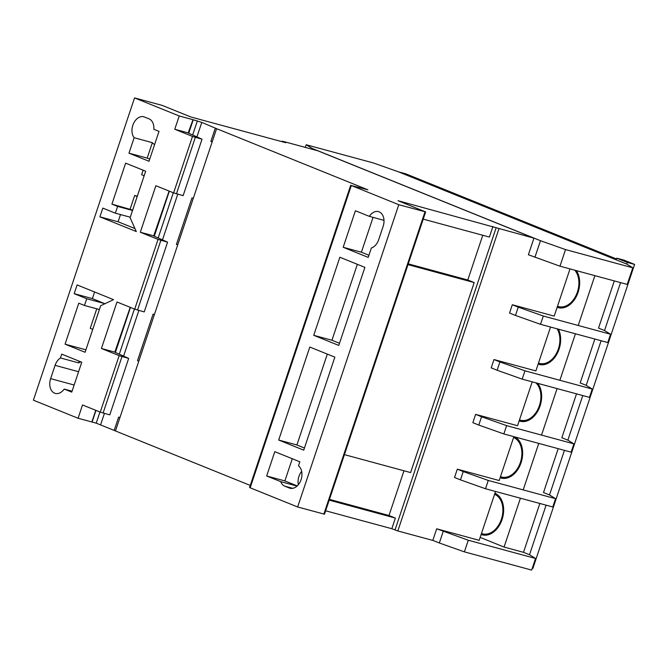 <?xml version="1.0" encoding="UTF-8"?>
<svg xmlns="http://www.w3.org/2000/svg" width="668" height="668" viewBox="0 0 668 668"><rect width="100%" height="100%" fill="white"/><g stroke="black" fill="none" stroke-linecap="round" stroke-linejoin="round"><path stroke-width="1" d="M538.149 364.068A21.76 15.164 -74.8 0 0 539.276 364.444A21.76 15.164 -74.8 0 0 559.074 349.147A21.76 15.164 -74.8 0 0 558.365 329.157M481.135 534.475A21.76 15.164 -74.8 0 0 482.254 534.843A21.76 15.164 -74.8 0 0 502.06 519.554A21.76 15.164 -74.8 0 0 494.921 493.285M501.284 478.054L501.242 478.037A21.76 15.164 -74.8 0 0 501.259 478.046A21.76 15.164 -74.8 0 0 521.065 462.749A21.76 15.164 -74.8 0 0 514.853 436.922M519.145 420.873A21.76 15.164 -74.8 0 0 520.263 421.241A21.76 15.164 -74.8 0 0 540.07 405.944A21.76 15.164 -74.8 0 0 537.665 383.323M557.162 307.272A21.76 15.164 -74.8 0 0 558.281 307.639A21.76 15.164 -74.8 0 0 578.079 292.342A21.76 15.164 -74.8 0 0 576.35 270.624M616.197 259.835L616.756 258.174L627.319 262.44L626.759 264.102L632.796 267.81L565.529 249.581L540.479 240.705L312.215 148.463L306.178 144.747L373.445 162.975L398.495 171.851L616.197 259.835M532.287 568.184L532.905 568.351L634.6 264.411L624.037 260.144L616.756 258.174M520.414 498.211L504.073 547.059L523.495 552.327L529.507 554.749L535.544 558.465L468.276 540.237L436.688 528.797L432.797 540.42L397.827 530.951L391.824 528.714L395.373 518.084L329.199 500.148M504.073 547.059L480.158 537.398M614.309 280.919L598.52 328.105L604.532 330.535L610.56 334.242L543.301 316.014L518.251 307.146L515.471 315.446L509.542 313.05L512.314 304.742L554.206 316.098L569.996 268.903M594.862 339.043L580.183 382.914L586.195 385.344L592.224 389.052L524.965 370.824L499.915 361.956L497.134 370.256L491.197 367.859L493.978 359.551L535.87 370.907L550.541 327.036M576.517 393.853L561.846 437.724L567.85 440.154L573.887 443.861L506.62 425.633L481.57 416.757L478.797 425.065L472.86 422.669L475.641 414.36L517.525 425.716L532.204 381.846M558.181 448.662L543.501 492.533L549.514 494.963L555.551 498.67L488.283 480.442L463.233 471.566L460.452 479.875L454.524 477.478L457.304 469.17L499.188 480.526L513.867 436.655M539.844 503.472L523.495 552.327M594.887 275.65L578.212 325.475M575.432 333.783L559.876 380.284M557.095 388.592L541.531 435.093M538.759 443.402L523.194 489.903M620.564 282.614L604.532 330.535M601.116 340.738L586.195 385.344M582.78 395.548L567.85 440.154M564.435 450.357L549.514 494.963M546.098 505.167L529.507 554.749M616.48 258.975L405.777 173.822L398.495 171.851L626.759 264.102M634.6 264.411L627.319 262.44M557.137 328.823A20.7 14.429 105.2 0 1 558.39 348.871A20.7 14.429 105.2 0 1 539.552 363.417A20.7 14.429 105.2 0 1 538.491 363.066M494.579 494.287A20.7 14.429 105.2 0 1 501.376 519.27A20.7 14.429 105.2 0 1 482.53 533.824A20.7 14.429 105.2 0 1 481.469 533.473M513.592 437.49A20.7 14.429 105.2 0 1 520.38 462.473A20.7 14.429 105.2 0 1 501.543 477.019A20.7 14.429 105.2 0 1 500.474 476.668M535.895 382.847A20.7 14.429 105.2 0 1 539.385 405.668A20.7 14.429 105.2 0 1 520.547 420.222A20.7 14.429 105.2 0 1 519.487 419.871M574.831 270.214A20.7 14.429 105.2 0 1 577.394 292.066A20.7 14.429 105.2 0 1 558.557 306.612A20.7 14.429 105.2 0 1 557.496 306.261M292.3 458.741L284.877 480.918L266.666 475.983L274.798 451.668L299.84 461.788L298.487 465.83A12.158 8.475 105.2 0 1 301.059 479.682A12.158 8.475 105.2 0 1 289.995 488.233A12.158 8.475 105.2 0 1 289.319 488.007L284.768 486.17A12.158 8.475 105.2 0 1 280.685 481.645L297.035 486.079M130.21 307.33L114.804 352.195L128.673 358.415L119.146 355.66L101.419 348.487L116.983 301.986L134.711 309.15L144.23 311.914L167.568 242.158L158.049 239.394L140.322 232.23L155.878 185.729L173.613 192.893L183.132 195.649L202.028 139.186L192.501 136.422L174.774 129.258L179.224 115.973L134.544 97.912L162.224 105.41L190.873 116.992L285.837 142.727L282.739 141.282L317.692 150.751L533.941 238.142L398.019 200.709L425.633 211.923L398.779 204.7L351.318 185.52L367.876 189.812L216.591 128.673L212.148 141.958L210.871 141.416L212.157 141.942M250.266 485.436L115.455 430.952L119.898 417.667L118.62 417.124L114.178 430.409L96.217 423.153L78.081 418.251L82.523 404.958L100.258 412.123L109.777 414.886L128.673 358.415M216.591 128.673L201.786 122.394L192.994 119.697L188.159 132.965L202.028 139.186M137.207 196.534L134.669 195.507L137.307 196.225M144.163 175.734L141.624 174.715L143.136 170.206M632.796 267.81L627.235 284.418L559.976 266.19L528.38 254.758L533.941 238.142M495.531 491.464L479.181 540.312L437.298 528.964M559.976 266.19L565.529 249.581M534.918 257.314L540.479 240.705M311.964 149.198L312.215 148.463M528.989 254.917L528.405 254.683M305.293 147.394L306.178 144.747M468.276 540.237L464.385 551.86L531.653 570.088L535.544 558.465M464.385 551.86L439.335 542.984L443.226 531.361M439.335 542.984L432.822 540.354M463.233 471.566L457.304 469.17M500.165 477.603L501.242 478.037M500.215 477.453L503.747 478.413M555.551 498.67L552.77 506.97L485.502 488.742L460.452 479.875M488.283 480.442L485.502 488.742M65.063 344.17L85.095 352.261L100.659 305.76L113.527 299.648L77.104 284.927L74.181 293.669L86.723 298.738L84.469 305.476L78.782 303.18L65.063 344.17L85.913 349.815M149.006 118.846A12.041 8.392 105.2 0 1 153.84 129.283L159.009 131.371L149.006 161.264L128.974 153.172L134.143 137.725A12.041 8.392 105.2 0 1 133.517 123.53A12.041 8.392 105.2 0 1 143.795 116.783A12.041 8.392 105.2 0 1 144.455 117.009L149.006 118.846M78.081 418.251L33.4 400.19L134.544 97.912M72.069 391.206L64.195 389.068L71.76 392.124L81.763 362.231L61.732 354.132L60.454 357.956L78.665 362.891A12.041 8.392 -74.8 0 1 80.886 361.872M64.195 389.068A12.041 8.392 105.2 0 1 55.294 393.41A12.041 8.392 105.2 0 1 50.634 378.639L55.077 365.354A12.041 8.392 105.2 0 1 60.454 357.956M111.923 204.124L117.618 206.42L115.355 213.167L102.814 208.09L99.891 216.833L136.305 231.554L130.11 217.735L145.666 171.225L125.642 163.134L111.923 204.124L132.673 210.078M266.666 475.983L280.685 481.645M355.409 210.746L343.185 247.277L368.227 257.397L371.366 248.012A12.041 8.392 105.2 0 0 378.689 239.687L383.131 226.394A12.041 8.392 105.2 0 0 378.472 211.622A12.041 8.392 105.2 0 0 369.312 216.357L355.409 210.746M425.633 211.923L324.498 514.201L297.636 506.979L250.174 487.799L351.318 185.52M297.636 506.979L398.779 204.7M339.853 257.247L313.735 335.311L338.776 345.423L364.895 267.367L339.853 257.247M334.852 357.146L309.81 347.034L278.69 440.037L303.731 450.157L334.852 357.146M391.824 528.714L325.642 510.778M492.959 226.435L489.402 237.065L423.228 219.129M250.174 487.799L249.573 487.498L350.717 185.22M119.898 417.667L212.148 141.958M138.794 361.196L137.516 360.653L138.802 361.171M154.35 314.686L153.072 314.152L137.516 360.653M177.696 244.931L176.419 244.396L177.705 244.914M193.252 198.429L191.975 197.887L176.419 244.396M215.313 128.131L210.871 141.416M100.643 424.673L104.408 413.434M123.663 355.877L138.861 310.461M162.566 239.62L177.763 194.196M197.018 136.639L201.786 122.394M92.1 422.034L95.992 410.402M115.364 352.52L130.452 307.43M154.266 236.255L169.346 191.165M188.718 133.283L193.244 119.756M169.113 191.073L153.707 235.938L167.568 242.158M95.758 410.311L91.85 421.976M408.257 263.86L467.8 280.001L482.772 235.27M467.8 280.001L474.18 282.572L410.603 472.577L344.421 454.641M329.458 499.372L389.001 515.504L403.973 470.781M389.001 515.504L395.373 518.084M407.998 264.637L474.18 282.572M114.178 430.409L115.464 430.927M192.994 119.697L179.224 115.973M384 220.34L369.312 216.357M298.346 484.701A12.158 8.475 105.2 0 1 301.66 471.391M134.143 137.725L152.354 142.66A12.041 8.392 -74.8 0 0 154.6 144.53M96.76 308.808L90.238 328.305L92.768 329.332M134.669 195.507L130.135 209.059M481.57 416.757L475.641 414.36M573.887 443.861L571.107 452.169L503.847 433.941L478.797 425.065M506.62 425.633L503.847 433.941M499.915 361.956L493.978 359.551M592.224 389.052L589.443 397.36L522.184 379.132L497.134 370.256M524.965 370.824L522.184 379.132M518.251 307.146L512.314 304.742M610.56 334.242L607.788 342.55L540.521 324.322L515.471 315.446M543.301 316.014L540.521 324.322M373.061 217.376L361.396 252.22L368.945 255.268M361.396 252.22L343.185 247.277M152.354 142.66L147.185 158.107L149.715 159.126M147.185 158.107L128.974 153.172M357.347 264.319L331.946 340.246L339.486 343.294M331.946 340.246L313.735 335.311M327.312 354.098L296.901 444.971L304.441 448.019M296.901 444.971L278.69 440.037M284.877 480.918L297.227 485.903M120.507 214.562L118.102 221.768L134.978 228.59M118.102 221.768L99.891 216.833M130.285 217.209L115.355 213.167M132.54 210.47L117.618 206.42M188.551 132.99L174.774 129.258M154.091 235.963L140.322 232.23M115.188 352.22L101.419 348.487M99.398 309.526L84.469 305.476M94.597 291.999L92.393 298.604L104.918 303.731M104.934 303.673L86.723 298.738M92.393 298.604L74.181 293.669M79.225 361.204L78.665 362.891M289.319 488.007L290.689 488.375M103.081 413.075L121.968 356.603M100.258 412.123L119.146 355.66M176.435 193.837L195.332 137.366M173.613 192.893L192.501 136.422M397.827 530.951L498.971 228.673M134.711 309.15L158.049 239.394M96.217 423.153L99.95 412.006M119.313 354.123L134.402 309.025M158.216 237.858L173.304 192.768M192.676 134.886L197.361 120.875M137.533 310.102L160.871 240.338M395.005 530L496.149 227.721M323.863 514.084L425.007 211.806M284.768 486.17L292.751 488.333M55.077 365.354L78.59 371.725M50.634 378.639L74.14 385.01M544.061 364.644L539.552 363.417M487.047 535.043L482.53 533.824M497.877 495.097L494.612 494.211M506.052 478.246L501.543 477.019M516.882 438.291L513.617 437.406M525.056 421.441L520.547 420.222M563.066 307.839L558.557 306.612M281.938 141.674L282.105 141.165"/></g></svg>
